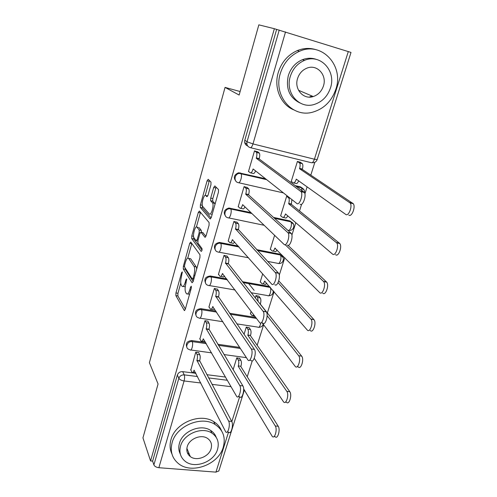 <?xml version="1.0" encoding="UTF-8"?>
<svg xmlns="http://www.w3.org/2000/svg" width="497" height="497" viewBox="0 0 497 497"><rect width="100%" height="100%" fill="white"/><g stroke="black" fill="none" stroke-linecap="round" stroke-linejoin="round"><path stroke-width="0.75" d="M182.275 271.871L181.573 272.704L175.95 292.95L175.876 295.622L184.281 310.482L185.288 309.32L191.264 288.217L191.295 286.229L190.556 287.08L189.779 289.819C188.636 293.398 187.537 294.684 186.481 293.671L185.673 292.335C184.841 290.397 184.915 287.452 185.884 283.514L186.679 278.885L185.965 279.73L185.213 282.42C184.101 285.937 183.039 287.21 182.026 286.253L181.256 284.98C180.461 283.116 180.541 280.252 181.486 276.388L182.275 271.871M188.879 455.252L189.854 455.507M210.958 184.722L210.983 182.076L208.2 179.311L207.087 180.827L200.403 204.888L200.328 207.466L210.138 218.854L211.306 217.406L218.425 192.24L218.506 189.568L214.866 185.94L213.698 187.481L210.716 198.11L210.641 200.751L212.536 202.832C214.331 205.205 210.995 216.35 209.231 213.915L202.67 206.398C200.981 204.205 204.112 193.395 205.82 195.563L206.895 196.719L208.019 195.234L210.958 184.722M150.56 460.949L142.943 437.863L158.065 383.976L149.398 362.686L225.054 87.404L239.138 95.051L258.838 24.85L274.356 28.708L150.56 460.949L152.622 461.11L153.89 464.906L178.852 378.31C179.802 375.937 181.598 374.788 184.232 374.868L197.533 376.533M190.761 242.045L189.73 243.331L183.35 266.305L183.281 268.964L192.084 282.768L193.153 281.538L199.937 257.57L199.987 254.787L190.761 242.045M191.78 235.951L198.303 212.449L199.378 211.045L209.1 222.532L209.069 225.303L206.081 235.87L204.938 237.249L200.987 232.229L199.887 233.59L197.98 240.393L197.918 243.095L201.975 248.525C202.18 250.171 201.906 251.122 201.155 251.407L191.724 238.591L191.78 235.951L193.582 236.305M247.239 376.776L252.24 360.909M257.173 345.272L263.621 324.808M267.355 312.967L274.071 291.658M279.271 275.164L284.793 257.645M288.515 245.835L288.726 245.183M291.888 235.131L295.802 222.731M299.517 210.939L301.636 204.217M304.903 193.855L307.103 186.872M310.811 175.118L314.856 162.283M274.356 28.708L351.006 52.434L317.192 159.518M152.622 461.11L177.348 375.049C178.286 372.694 180.069 371.557 182.685 371.638L195.893 373.309M206.845 374.695L225.514 377.055M218.86 470.907L215.928 472.131L158.872 467.708C156.306 467.36 154.642 466.422 153.89 464.906M239.709 358.511L236.789 357.809L233.124 369.687M198.788 352.938L198.881 352.609L195.743 352.18L190.836 370.023M208.001 321.503L208.094 321.192L204.932 320.708L199.906 339.004M249.227 327.803L246.282 327.057L244.039 334.326M217.45 289.279L214.35 288.446L208.889 307.152L209.206 307.208M251.14 311.321L250.37 313.824L250.693 313.88M258.98 296.336L256.011 295.56L255.265 297.958M227.141 256.241L224.01 255.365L218.407 274.549L218.742 274.611M262.702 273.872L260.198 281.998L260.54 282.06M237.075 222.345L233.913 221.432L228.166 241.113L228.533 241.182M274.605 235.323L270.269 249.37L270.641 249.444M247.27 187.574L244.077 186.611L238.181 206.808L238.585 206.895M288.036 196.545L286.676 196.234L280.6 215.922L281.016 216.015M252.93 176.28L253.246 176.541M257.738 151.883L254.507 150.877L248.457 171.608L248.922 171.713M300.511 162.376L297.423 161.419L291.192 181.616L291.671 181.728M236.038 181.337C233.124 177.603 233.969 174.745 238.56 172.77L265.491 178.74M295.479 185.71L300.474 186.872L304.121 190.022M225.576 216.164C223.06 212.25 224.159 209.541 228.881 208.032L250.935 212.604M273.611 217.438L289.832 220.898L293.497 224.234M215.443 250.134C213.288 246.052 214.636 243.487 219.481 242.43L238.287 246.058M256.682 249.643L279.457 254.073L283.122 257.57M205.628 283.271C203.801 279.041 205.367 276.624 210.324 276.009L226.75 278.916M242.331 281.669L269.331 286.44L270.399 287.415M196.098 315.614C194.52 311.563 196.11 309.252 200.881 308.68L215.953 311.085M229.539 313.253L255.738 317.428M186.835 347.198C185.456 343.309 187.071 341.097 191.668 340.551L205.702 342.551M217.804 344.278L239.697 347.403M225.054 87.404L240.126 91.535M302.698 188.363L300.474 186.872M292.242 222.613L289.832 220.898M282.01 255.992L279.457 254.073M276.636 29.422L244.81 140.21C244.263 143.012 245.22 144.925 247.68 145.944M183.151 286.446L185.244 286.75M187.686 293.87L189.525 294.348M180.765 283.16L177.951 293.28L177.876 295.951L185.362 309.066M185.132 267.958L185.294 269.318L193.153 281.538M191.817 243.499L187.754 258.08M184.598 265.193L184.555 267.057L192.302 279.065L193.06 278.214L193.886 275.295C194.886 271.225 194.948 268.256 194.06 266.392L188.649 258.415C187.605 257.44 186.512 258.757 185.381 262.379L184.598 265.193M196.731 268.896L196.141 266.771L194.06 266.392M189.543 258.577L190.699 258.8L196.141 266.771M196.421 226.949L200.341 212.871L198.303 212.449M200.502 212.374L200.341 212.871M205.951 236.274L202.733 232.577M202.024 250.134L193.749 238.982L191.724 238.591L193.749 238.982M197.036 227.21C195.371 224.768 192.296 235.69 194.023 237.87L196.172 240.753L197.253 239.43L199.154 232.652L199.216 229.981L197.036 227.21L198.228 227.446M201.384 232.31L201.266 230.366L199.198 229.956M199.086 227.62L201.266 230.366M193.668 236.92L193.743 238.97M207.783 195.917L207.162 195.855M211.343 214.356L212.107 214.567M215.015 204.292L214.524 203.118L212.405 202.664M216.089 187.152L212.815 198.564L212.741 201.198L214.524 203.118M202.366 205.615L202.372 207.895L211.113 217.972M209.411 180.51L205.218 195.371M239.498 358.175L240.89 360.362C241.585 361.81 241.598 363.779 240.939 366.277L238.311 365.929C238.97 363.425 238.958 361.456 238.268 360.008L236.889 357.821M243.636 388.853L272.281 436.453C274.729 439.385 277.612 429.321 275.276 425.966L238.218 366.221M240.846 366.569L278.233 426.271C280.588 429.625 277.699 439.671 275.232 436.745L273.946 436.614M190.643 369.644L192.035 372.352C192.724 372.967 193.401 372.253 194.072 370.203L225.713 431.868C227.837 434.832 230.658 424.506 228.639 421.108L196.942 360.424C197.589 357.865 197.626 355.858 197.042 354.398L199.775 354.771C200.366 356.231 200.334 358.231 199.682 360.785L231.739 421.431C233.783 424.823 230.956 435.136 228.806 432.173L227.197 432.011M198.583 352.566L199.775 354.771M195.625 372.781L192.873 372.458M195.868 352.193L197.042 354.398M196.855 360.723L199.595 361.089M248.997 327.48L250.469 329.536C251.196 330.909 251.227 332.866 250.55 335.413L247.81 335.32L247.904 335.015C248.575 332.468 248.55 330.505 247.829 329.132L246.369 327.076M254.271 358.356L283.601 401.936C286.142 405.105 289.341 394.575 286.806 391.332L247.81 335.32M250.457 335.711L289.782 391.698C292.335 394.935 289.136 405.453 286.57 402.284L285.384 402.148M258.726 296.026L260.279 297.945C261.049 299.237 261.093 301.188 260.403 303.785L260.117 304.065M250.451 313.557L252.072 315.719L253.911 315.005M261.745 322.329L295.237 366.444C297.865 369.861 301.412 358.815 298.66 355.709L267.119 315.682M258.129 301.561L257.626 297.492L256.079 295.572M248.649 283.57L254.135 290.347M260.304 304.096L301.667 356.138C304.431 359.244 300.878 370.271 298.231 366.854L297.125 366.705M254.886 316.297L253.11 315.887M199.701 338.631L201.105 341.091C201.832 341.756 202.559 340.992 203.285 338.805L236.659 396.432C238.871 399.631 241.989 388.816 239.784 385.542L206.224 328.778C206.889 326.169 206.907 324.174 206.292 322.789L209.051 323.212C209.672 324.591 209.653 326.585 208.988 329.194L242.909 385.927C245.139 389.201 242.014 399.998 239.784 396.799L238.256 396.618M207.783 321.143L209.051 323.212M205.012 341.352L201.987 341.215M205.044 320.72L206.292 322.789M206.137 329.089L208.902 329.499M208.976 306.848L210.393 309.053C211.169 309.768 211.946 308.954 212.728 306.612L247.928 359.971C250.215 363.419 253.656 352.069 251.252 348.944L215.741 296.33C216.419 293.671 216.431 291.683 215.779 290.385L218.556 290.857C219.214 292.155 219.208 294.137 218.531 296.796L254.408 349.391C256.831 352.516 253.383 363.847 251.072 360.406L249.624 360.207M217.208 288.931L218.556 290.857M214.629 309.066L213.157 309.494L211.318 309.196M214.443 288.459L215.779 290.385M215.648 296.647L218.438 297.113M223.24 447.238C225.862 437.515 223.141 429.93 215.083 424.475C201.478 415.405 176.336 425.867 172.136 442.61C169.968 451.083 171.968 457.986 178.125 463.31C191.159 474.753 218.475 464.807 223.24 447.238M221.544 430.781C220.003 426.954 217.382 423.904 213.673 421.624C200.136 412.578 175.143 422.959 170.974 439.615C169.533 444.765 169.85 449.536 171.925 453.935M180.355 454.14C178.634 450.835 178.33 447.213 179.448 443.268C182.529 431.129 200.85 423.649 210.598 430.408C213.319 432.148 215.195 434.471 216.226 437.372M217.543 449.344C219.394 442.442 217.512 437.025 211.884 433.092C202.093 426.314 183.666 433.85 180.56 446.045C178.945 452.301 180.461 457.364 185.095 461.228C194.588 469.236 214.145 461.974 217.543 449.344M187.239 446.641C186.17 450.748 187.183 454.053 190.283 456.55C196.439 461.57 208.908 456.855 211.07 448.766C212.238 444.393 211.063 440.945 207.553 438.416C201.279 433.906 189.27 438.733 187.239 446.641M187.456 452.96L189.127 453.755M335.786 89.398C344.34 65.915 321.733 41.009 299.461 51.297C290.049 55.552 283.681 62.902 280.351 73.339C273.002 96.033 292.789 118.385 313.067 112.049C324.087 108.694 331.661 101.146 335.786 89.398M316.173 49.743C309.935 47.743 303.624 48.035 297.225 50.626C287.881 54.85 281.557 62.144 278.258 72.512C273.592 87.696 280.693 104.451 293.447 109.731M299.946 102.96C289.465 97.704 285.589 88.603 288.31 75.643C290.788 67.99 295.498 62.672 302.437 59.69C307.221 57.863 311.905 57.782 316.477 59.454M330.43 88.044C336.512 71.108 320.472 53.347 304.531 60.367C297.548 63.374 292.808 68.723 290.31 76.426C284.856 92.951 299.43 109.377 314.328 104.42C322.149 101.885 327.517 96.424 330.43 88.044M297.566 78.526C293.982 89.224 303.537 99.959 313.259 96.542C318.204 94.846 321.596 91.342 323.423 86.012C327.268 75.146 317.105 63.858 306.953 68.132C302.35 70.021 299.225 73.488 297.566 78.526M309.283 97.108L312.004 96.008M260.273 281.743L261.907 283.663C262.838 284.427 263.745 283.588 264.615 281.159L307.227 329.977C309.904 333.487 313.775 322.236 310.936 319.142L278.072 282.681M278.755 280.886L313.961 319.639C316.825 322.733 312.948 333.959 310.246 330.455M266.684 283.122C265.914 284.433 265.212 284.769 264.572 284.135L262.975 283.855M270.343 249.14L272.052 250.886C273.033 251.55 273.971 250.631 274.872 248.127L319.677 292.578C322.41 295.734 326.392 284.713 323.634 281.575L285.116 244.673M288.012 245.356L326.684 282.141C329.468 285.272 325.473 296.274 322.721 293.118M277.077 249.916C276.245 251.507 275.468 252.01 274.742 251.414L272.983 251.066M291.857 199.558L291.366 204.366L288.639 203.758L288.745 203.428C289.422 200.956 289.416 199.123 288.72 197.924L286.67 196.253M280.662 215.704L282.458 217.276C283.483 217.841 284.458 216.829 285.384 214.25L285.483 213.915L332.499 254.066C335.282 256.868 339.389 246.046 336.711 242.878L288.639 203.758M291.366 204.366L339.786 243.511C342.483 246.68 338.37 257.483 335.562 254.681M287.732 215.835C286.844 217.723 285.986 218.394 285.166 217.854L283.24 217.444M218.487 274.263L219.929 276.214C220.743 276.966 221.575 276.096 222.414 273.598L259.546 322.485C261.876 326.02 265.615 314.446 263.124 311.339L225.508 263.056C226.185 260.409 226.197 258.459 225.551 257.204L228.347 257.732C228.999 258.987 228.993 260.931 228.309 263.578L266.305 311.861C268.821 314.961 265.075 326.517 262.714 322.988M226.868 255.899L228.303 257.676M224.482 275.903C223.805 277.028 223.215 277.295 222.712 276.705L220.879 276.382M224.085 255.377L225.508 257.148M225.408 263.379L228.216 263.901M228.247 240.846L229.763 242.617C230.62 243.269 231.484 242.306 232.347 239.734L271.604 284.011C273.99 287.173 277.835 275.823 275.413 272.679L235.522 228.918C236.193 226.328 236.218 224.42 235.597 223.19L238.411 223.774C239.045 224.998 239.02 226.905 238.349 229.49L278.624 273.269C281.066 276.413 277.214 287.744 274.804 284.576M236.765 222.022L238.305 223.638M234.578 241.84C233.832 243.288 233.161 243.729 232.565 243.163L230.589 242.778M233.963 221.438L235.485 223.06M235.423 229.247L238.249 229.825M238.249 206.566L239.852 208.144C240.759 208.69 241.654 207.634 242.542 204.981L242.642 204.646L284.023 244.362C286.477 247.158 290.422 235.988 288.08 232.82L245.698 194.221L245.798 193.88C246.462 191.345 246.5 189.475 245.903 188.282L248.748 188.922C249.345 190.115 249.314 191.979 248.649 194.513L248.55 194.855L291.317 233.491C293.684 236.659 289.726 247.804 287.254 245.009M246.903 187.251L248.568 188.711M244.94 206.851C244.12 208.628 243.368 209.262 242.679 208.746L240.548 208.293M244.077 186.611L245.723 188.071M245.698 194.221L248.55 194.855M300.026 162.059L302.375 163.681C303.04 164.842 303.033 166.638 302.362 169.055L302.257 169.39L299.511 168.725L299.616 168.384C300.287 165.967 300.294 164.172 299.635 163.01L297.411 161.463M291.248 181.417L293.137 182.797C294.205 183.256 295.218 182.15 296.169 179.492L296.274 179.15L345.701 214.4C348.546 216.854 352.764 206.187 350.186 202.993L299.511 168.725M302.257 169.39L353.286 203.708C355.883 206.901 351.659 217.543 348.795 215.089M298.66 180.852C297.722 183.033 296.79 183.896 295.858 183.436L293.746 182.939M248.519 171.39L250.208 172.763C251.159 173.198 252.091 172.043 253.004 169.309L253.11 168.961L296.833 203.49C299.349 205.92 303.4 194.899 301.139 191.712L256.247 158.257L256.353 157.903C257.011 155.424 257.055 153.598 256.489 152.436L259.353 153.138C259.925 154.3 259.881 156.12 259.223 158.599L259.123 158.953L304.406 192.463C306.692 195.65 302.63 206.646 300.089 204.217M246.916 144.161L244.698 142.577M257.278 151.554L259.099 152.859M255.564 170.9C254.681 173.024 253.849 173.869 253.054 173.428L250.755 172.888M245.561 144.478L247.525 145.894M254.501 150.908L256.241 152.157M256.247 158.257L259.123 158.953M182.38 272.847L181.573 272.704M191.432 287.229L190.556 287.08M186.804 279.879L185.965 279.73M285.526 31.926L252.979 143.919L314.415 159.22C313.433 161.923 312.371 163.078 311.234 162.687L250.575 147.721M312.768 162.767C314.955 162.649 316.427 161.581 317.173 159.568L314.415 159.22L348.304 51.539M182.685 371.638L184.232 374.868C184.772 376.391 184.722 378.416 184.089 380.957L158.872 467.708M208.56 377.913L227.353 380.261M231.037 386.678L211.995 384.361M200.813 382.994L184.089 380.957C181.448 380.509 179.703 379.627 178.852 378.31L177.348 375.049M215.928 472.131L228.514 432.142M231.832 421.611L239.647 396.78M240.138 172.844L240.896 173.484L266.317 179.392M296.374 186.375L301.381 187.537L302.145 190.618M283.445 192.917L238.827 182.778M229.943 208.125L230.664 208.864L251.706 213.343M274.437 218.183L290.857 221.811C291.59 223.016 291.615 224.861 290.931 227.353C290.012 229.887 289.037 230.857 288.005 230.254L287.782 230.21M264.155 225.29L228.8 217.934M220.009 242.505L220.687 243.331L239.014 246.891M257.452 250.476L280.358 254.992C281.122 256.228 281.159 258.117 280.47 260.658C279.575 263.118 278.637 264 277.655 263.304L267.616 261.403M248.587 257.794L219.015 252.184M210.324 276.009L210.97 276.922L227.433 279.823L210.97 276.922C211.61 278.19 211.592 280.171 210.914 282.855C210.101 285.309 209.312 286.166 208.529 285.421L208.386 285.377C202.913 284.495 205.565 275.754 210.97 276.922L210.324 276.009M270.455 287.477L243.052 282.582L270.12 287.353C270.915 288.614 270.971 290.546 270.275 293.143C269.411 295.51 268.51 296.318 267.572 295.566L251.122 292.739M200.881 308.68L201.49 309.674L216.599 312.079M230.223 314.241L256.483 318.415M191.668 340.551L192.246 341.619L206.317 343.62M218.45 345.34L240.393 348.465M188.841 349.385C184.462 347.763 187.531 340.731 192.246 341.619C192.817 343.048 192.78 345.055 192.128 347.633C191.432 349.782 190.736 350.528 190.04 349.882L188.841 349.385M198.471 317.794C193.55 316.496 196.445 308.649 201.49 309.674C202.093 311.029 202.068 313.017 201.403 315.651C200.651 317.95 199.906 318.745 199.173 318.049L198.471 317.794M218.171 252.022C212.853 251.265 214.779 242.654 220.159 243.257L220.749 243.412C221.37 244.648 221.339 246.587 220.668 249.221C219.823 251.768 218.991 252.706 218.171 252.022M228.08 217.785C223.023 216.99 224.395 208.697 229.595 208.765L230.788 209.02C231.378 210.231 231.341 212.126 230.676 214.704C229.807 217.332 228.943 218.363 228.08 217.785M238.249 182.647C233.428 181.809 234.329 173.826 239.312 173.41L241.095 173.714C241.66 174.894 241.61 176.746 240.952 179.274C240.057 181.983 239.156 183.107 238.249 182.647M260.72 323.013L260.322 324.839C259.521 327.057 258.682 327.815 257.794 327.113L236.852 323.876M244.81 140.21L247.028 141.775L279.227 30.068M250.134 147.609C247.512 146.658 246.475 144.714 247.028 141.775L252.979 143.919C252.047 146.733 251.103 147.963 250.134 147.609M186.145 282.582L185.213 282.42M190.761 289.987L189.779 289.819M184.71 310.501L184.244 310.426M177.876 295.951L175.876 295.622M177.951 293.28L175.95 292.95M185.294 269.318L183.281 268.964M184.43 266.498L183.35 266.305M191.749 243.723L189.73 243.331M194.047 278.388L193.06 278.214M194.867 275.468L193.886 275.295M190.699 258.8L188.661 258.428M205.292 237.317L204.938 237.249M203.068 232.639L200.987 232.229M197.825 241.076L196.52 240.821M198.197 239.61L197.253 239.43M200.154 232.844L199.154 232.652M207.752 195.986L205.82 195.563M212.791 201.26L210.685 200.813M212.815 198.564L210.716 198.11M215.804 187.947L213.698 187.481M210.467 218.922L210.138 218.854M202.403 207.939L200.359 207.51M202.304 205.292L200.403 204.888M209.138 181.287L207.087 180.827M240.939 366.277L238.311 365.929M240.89 360.362L238.268 360.008M278.233 426.271L275.276 425.966M196.942 360.424L199.682 360.785M228.639 421.108L231.739 421.431M250.55 335.413L247.904 335.015M250.469 329.536L247.829 329.132M289.782 391.698L286.806 391.332M260.403 303.785L259.819 303.692M260.279 297.945L257.626 297.492M301.667 356.138L298.66 355.709M206.224 328.778L208.988 329.194M239.784 385.542L242.909 385.927M212.728 306.612L213.058 306.668M215.741 296.33L218.531 296.796M251.252 348.944L254.408 349.391M265.056 281.234L264.615 281.159M313.887 319.559L310.861 319.062M275.394 248.227L274.872 248.127M326.467 281.905L323.423 281.339M291.466 204.031L288.745 203.428M289.919 198.03L288.515 197.713M286.036 214.387L285.384 214.25M339.426 243.132L336.351 242.493M222.414 273.598L222.799 273.667M225.508 263.056L228.309 263.578M263.062 311.259L266.243 311.781M232.347 239.734L232.813 239.827M212.592 200.738L212.468 201.192M235.522 228.918L238.349 229.49M275.226 272.443L278.432 273.033M242.542 204.981L243.126 205.106M245.798 193.88L248.649 194.513M287.763 232.441L291 233.112M302.362 169.055L299.616 168.384M302.083 163.395L299.349 162.73M297.038 179.697L296.169 179.492M352.771 203.192L349.671 202.478M253.004 169.309L253.781 169.489M256.353 157.903L259.223 158.599M300.685 191.196L303.947 191.948M246.4 357.654L224.01 354.566M211.616 352.858L190.885 350M219.481 242.43L220.749 243.412L239.088 246.972M228.881 208.032L229.595 208.765L251.88 213.511M238.56 172.77L239.312 173.41L266.647 179.653M258.794 327.293C261.018 327.306 262.484 326.287 263.199 324.249M222.904 321.721L200.055 318.186M268.616 295.777C271.921 295.566 273.437 293.845 273.164 290.602M235.081 289.981L209.454 285.582M257.533 250.556L280.358 254.992C285.29 256.483 283.737 264.199 278.68 263.478M274.624 218.357L290.857 221.811C295.808 223.414 294.087 231.173 288.987 230.378M296.734 186.636L301.617 187.773C303.779 188.798 304.767 190.463 304.568 192.768M218.798 471.106L244.381 390.095M184.66 310.544L184.281 310.482M193.774 279.333L192.587 279.128M190.686 258.788L188.649 258.415M201.285 230.391L199.216 229.981M214.654 203.285L212.536 202.832M212.741 201.198L210.641 200.751M202.372 207.895L200.328 207.466M215.083 424.475L213.673 421.624M210.598 430.408L211.884 433.092M186.878 448.3L190.283 456.55M299.461 51.297L297.225 50.626M302.437 59.69L304.531 60.367M298.523 90.274L313.259 96.542M313.961 319.639L310.936 319.142M326.684 282.141L323.634 281.575M290.217 198.26L288.72 197.924M339.786 243.511L336.711 242.878M225.551 257.204L228.347 257.732M263.124 311.339L266.305 311.861M235.597 223.19L238.411 223.774M275.413 272.679L278.624 273.269M245.903 188.282L248.748 188.922M288.08 232.82L291.317 233.491M302.375 163.681L299.635 163.01M353.286 203.708L350.186 202.993M256.489 152.436L259.353 153.138M301.139 191.712L304.406 192.463"/></g></svg>
